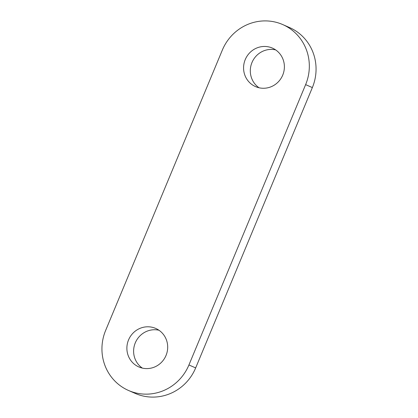 <?xml version="1.0" encoding="UTF-8"?>
<svg xmlns="http://www.w3.org/2000/svg" width="418" height="418" viewBox="0 0 418 418"><rect width="100%" height="100%" fill="white"/><g stroke="black" fill="none" stroke-linecap="round" stroke-linejoin="round"><path stroke-width="0.63" d="M128.54 390.485L135.27 393.432A46.717 45.081 -66.3 0 0 195.666 367.913L312.356 87.576A46.717 45.081 -66.3 0 0 289.46 27.515L282.73 24.568A46.717 45.081 113.7 0 1 305.626 84.624L188.931 364.961A46.717 45.081 113.7 0 1 128.54 390.485A46.717 45.081 113.7 0 1 105.644 330.424L222.334 50.087A46.717 45.081 113.7 0 1 282.73 24.568M259.05 87.77A21.02 20.289 113.7 0 1 251.97 62.538A21.02 20.289 113.7 0 1 275.645 49.894M245.241 59.586A21.02 20.289 113.7 0 1 272.416 48.101A21.02 20.289 113.7 0 1 282.563 75.501A21.02 20.289 113.7 0 1 255.544 86.615A21.02 20.289 113.7 0 1 245.241 59.586M142.355 368.106A21.02 20.289 113.7 0 1 135.28 342.87A21.02 20.289 113.7 0 1 158.95 330.23M128.545 339.923A21.02 20.289 113.7 0 1 155.726 328.438A21.02 20.289 113.7 0 1 165.868 355.833A21.02 20.289 113.7 0 1 138.849 366.947A21.02 20.289 113.7 0 1 128.545 339.923M305.626 84.624L312.356 87.576M188.931 364.961L195.666 367.913"/></g></svg>
